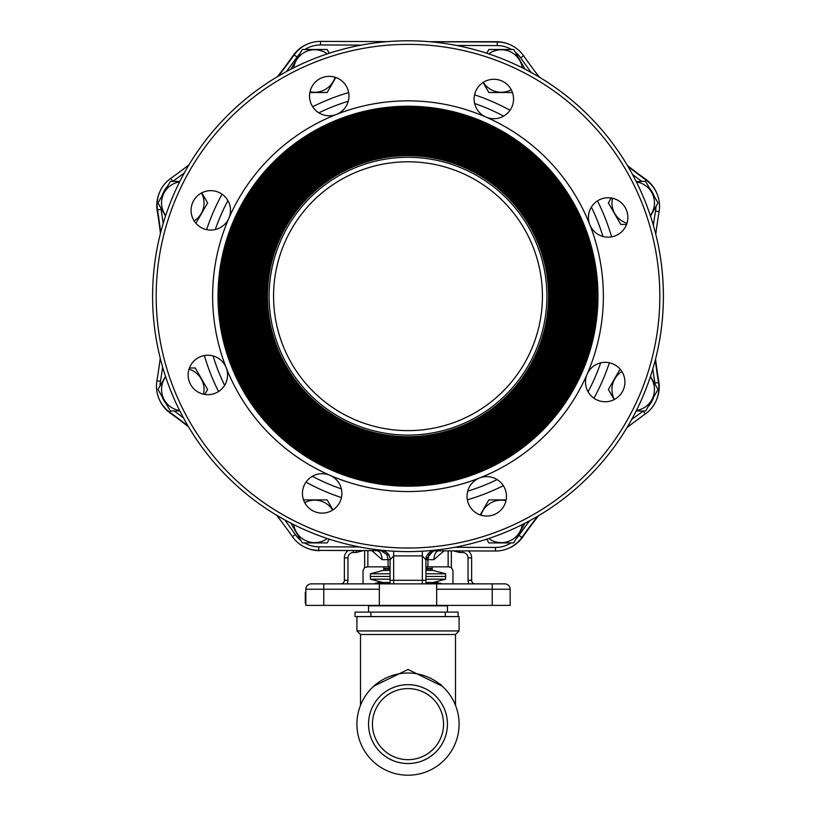 <?xml version="1.0" encoding="UTF-8"?>
<svg xmlns="http://www.w3.org/2000/svg" width="816" height="816" viewBox="0 0 816 816"><rect width="100%" height="100%" fill="white"/><g stroke="black" fill="none" stroke-linecap="round" stroke-linejoin="round"><path stroke-width="1.22" d="M304.409 542.905A28.672 28.672 0 0 0 318.74 546.812L318.73 550.392L385.713 550.637L318.73 550.392A32.263 32.263 0 0 1 292.403 536.622A522.097 522.097 0 0 0 276.614 515.222A255.408 255.408 0 0 1 188.516 426.809A522.097 522.097 0 0 0 170.269 413.141A522.097 522.097 0 0 1 188.516 426.809A255.408 255.408 0 0 0 276.614 515.222M428.471 550.79L495.455 551.024A32.263 32.263 0 0 0 521.883 537.438A32.263 32.263 0 0 1 495.455 551.024L428.471 550.79M430.287 41.769L497.27 42.014A32.263 32.263 0 0 1 523.597 55.784A522.097 522.097 0 0 0 539.386 77.183A255.408 255.408 0 0 1 627.484 165.597A522.097 522.097 0 0 0 645.731 179.265A32.263 32.263 0 0 1 656.951 193.606A32.263 32.263 0 0 0 645.731 179.265L645.476 179.632M278.174 76.255A522.097 522.097 0 0 0 294.117 54.968A32.263 32.263 0 0 1 320.545 41.381L387.529 41.616A255.408 255.408 0 0 1 429.379 41.698L496.363 41.698A32.263 32.263 0 0 1 508.735 44.156M627.953 166.382A522.097 522.097 0 0 0 646.15 180.112A32.263 32.263 0 0 1 659.093 211.681A522.097 522.097 0 0 0 655.768 234.233A255.408 255.408 0 0 1 655.554 359.05A522.097 522.097 0 0 0 658.787 381.623A32.263 32.263 0 0 1 656.584 399.687A32.263 32.263 0 0 0 658.787 381.623L658.349 381.694M160.67 232.468A522.097 522.097 0 0 0 157.519 209.896A32.263 32.263 0 0 1 170.687 178.418A522.097 522.097 0 0 0 188.986 164.822A255.408 255.408 0 0 1 277.399 76.714A522.097 522.097 0 0 0 293.26 55.376A32.263 32.263 0 0 1 308.162 43.799M655.33 359.938A522.097 522.097 0 0 0 658.481 382.51A32.263 32.263 0 0 1 645.313 413.987A522.097 522.097 0 0 0 627.014 427.584A255.408 255.408 0 0 1 538.601 515.692A522.097 522.097 0 0 0 522.74 537.03A32.263 32.263 0 0 1 507.838 548.607M188.047 426.023A522.097 522.097 0 0 0 169.85 412.294A32.263 32.263 0 0 1 156.907 380.725A522.097 522.097 0 0 0 160.232 358.173A255.408 255.408 0 0 1 160.446 233.356A522.097 522.097 0 0 0 157.213 210.783A32.263 32.263 0 0 1 159.416 192.719M537.826 516.151A522.097 522.097 0 0 0 521.883 537.438L518.956 535.367A525.688 525.688 0 0 1 529.727 520.73A525.688 525.688 0 0 0 518.956 535.367A28.672 28.672 0 0 1 516.049 538.846M228.868 218.239A19.717 19.717 0 0 0 208.57 190.781A19.717 19.717 0 0 0 194.942 222.085A19.717 19.717 0 0 0 228.868 218.239A195.361 195.361 0 0 0 226.205 367.73A19.717 19.717 0 0 0 192.433 362.671A19.717 19.717 0 0 0 204.938 394.454A19.717 19.717 0 0 0 226.205 367.741A195.361 195.361 0 0 0 330.031 475.33A19.717 19.717 0 0 0 302.573 495.638A19.717 19.717 0 0 0 333.887 509.266A19.717 19.717 0 0 0 330.031 475.33A195.361 195.361 0 0 0 479.533 477.992A19.717 19.717 0 0 0 474.473 511.765A19.717 19.717 0 0 0 506.246 499.27A19.717 19.717 0 0 0 479.533 477.992A195.361 195.361 0 0 0 587.132 374.167A19.717 19.717 0 0 0 607.43 401.625A19.717 19.717 0 0 0 621.058 370.321A19.717 19.717 0 0 0 587.132 374.167A195.361 195.361 0 0 0 589.795 224.665A19.717 19.717 0 0 0 623.567 229.735A19.717 19.717 0 0 0 611.062 197.951A19.717 19.717 0 0 0 589.795 224.665A195.361 195.361 0 0 0 485.969 117.076A19.717 19.717 0 0 0 513.427 96.767A19.717 19.717 0 0 0 482.113 83.14A19.717 19.717 0 0 0 485.969 117.076A195.361 195.361 0 0 0 336.467 114.403A19.717 19.717 0 0 0 341.527 80.641A19.717 19.717 0 0 0 309.754 93.136A19.717 19.717 0 0 0 336.467 114.403A195.361 195.361 0 0 0 228.868 218.239M408.673 106.223A189.985 189.985 0 0 1 477.564 472.994A189.985 189.985 0 0 1 221.279 331.276A189.985 189.985 0 0 1 408.673 106.223M218.372 295.525A189.628 189.628 0 0 1 503.401 132.325A189.628 189.628 0 0 1 502.228 460.765A189.628 189.628 0 0 1 218.372 295.525M267.485 295.698A140.515 140.515 0 0 1 478.696 174.767A140.515 140.515 0 0 1 477.829 418.139A140.515 140.515 0 0 1 267.485 295.698M220.167 295.535A187.833 187.833 0 0 1 502.493 133.865A187.833 187.833 0 0 1 501.34 459.204A187.833 187.833 0 0 1 220.167 295.535M220.524 295.535A187.476 187.476 0 0 1 502.319 134.181A187.476 187.476 0 0 1 501.157 458.898A187.476 187.476 0 0 1 220.524 295.535M222.319 295.545A185.681 185.681 0 0 1 501.412 135.731A185.681 185.681 0 0 1 500.269 457.337A185.681 185.681 0 0 1 222.319 295.545M222.676 295.545A185.324 185.324 0 0 1 501.238 136.037A185.324 185.324 0 0 1 500.086 457.031A185.324 185.324 0 0 1 222.676 295.545M224.471 295.545A183.529 183.529 0 0 1 500.33 137.588A183.529 183.529 0 0 1 499.198 455.471A183.529 183.529 0 0 1 224.471 295.545M224.828 295.555A183.172 183.172 0 0 1 500.147 137.894A183.172 183.172 0 0 1 499.025 455.165A183.172 183.172 0 0 1 224.828 295.555M226.624 295.555A181.387 181.387 0 0 1 499.249 139.444A181.387 181.387 0 0 1 498.127 453.604A181.387 181.387 0 0 1 226.624 295.555M226.981 295.555A181.019 181.019 0 0 1 499.066 139.75A181.019 181.019 0 0 1 497.954 453.298A181.019 181.019 0 0 1 226.981 295.555M228.766 295.565A179.234 179.234 0 0 1 498.168 141.301A179.234 179.234 0 0 1 497.066 451.738A179.234 179.234 0 0 1 228.766 295.565M229.133 295.565A178.877 178.877 0 0 1 497.984 141.617A178.877 178.877 0 0 1 496.883 451.432A178.877 178.877 0 0 1 229.133 295.565M230.918 295.576A177.082 177.082 0 0 1 497.087 143.167A177.082 177.082 0 0 1 495.995 449.871A177.082 177.082 0 0 1 230.918 295.576M231.275 295.576A176.725 176.725 0 0 1 496.903 143.473A176.725 176.725 0 0 1 495.812 449.565A176.725 176.725 0 0 1 231.275 295.576M233.07 295.576A174.93 174.93 0 0 1 496.006 145.024A174.93 174.93 0 0 1 494.924 448.004A174.93 174.93 0 0 1 233.07 295.576M233.427 295.586A174.573 174.573 0 0 1 495.822 145.33A174.573 174.573 0 0 1 494.751 447.698A174.573 174.573 0 0 1 233.427 295.586M235.222 295.586A172.778 172.778 0 0 1 494.924 146.88A172.778 172.778 0 0 1 493.853 446.138A172.778 172.778 0 0 1 235.222 295.586M235.579 295.586A172.421 172.421 0 0 1 494.741 147.186A172.421 172.421 0 0 1 493.68 445.832A172.421 172.421 0 0 1 235.579 295.586M237.374 295.596A170.626 170.626 0 0 1 493.843 148.736A170.626 170.626 0 0 1 492.782 444.271A170.626 170.626 0 0 1 237.374 295.596M237.731 295.596A170.269 170.269 0 0 1 493.66 149.053A170.269 170.269 0 0 1 492.609 443.965A170.269 170.269 0 0 1 237.731 295.596M239.527 295.606A168.473 168.473 0 0 1 492.762 150.603A168.473 168.473 0 0 1 491.722 442.405A168.473 168.473 0 0 1 239.527 295.606M239.884 295.606A168.116 168.116 0 0 1 492.578 150.909A168.116 168.116 0 0 1 491.538 442.099A168.116 168.116 0 0 1 239.884 295.606M241.679 295.606A166.331 166.331 0 0 1 491.681 152.459A166.331 166.331 0 0 1 490.651 440.538A166.331 166.331 0 0 1 241.679 295.606M242.036 295.616A165.964 165.964 0 0 1 491.497 152.765A165.964 165.964 0 0 1 490.467 440.232A165.964 165.964 0 0 1 242.036 295.616M243.821 295.616A164.179 164.179 0 0 1 490.589 154.316A164.179 164.179 0 0 1 489.58 438.671A164.179 164.179 0 0 1 243.821 295.616M244.188 295.616A163.822 163.822 0 0 1 490.416 154.622A163.822 163.822 0 0 1 489.406 438.365A163.822 163.822 0 0 1 244.188 295.616M245.973 295.627A162.027 162.027 0 0 1 489.508 156.172A162.027 162.027 0 0 1 488.509 436.805A162.027 162.027 0 0 1 245.973 295.627M246.33 295.627A161.67 161.67 0 0 1 489.335 156.488A161.67 161.67 0 0 1 488.335 436.499A161.67 161.67 0 0 1 246.33 295.627M248.125 295.637A159.875 159.875 0 0 1 488.427 158.029A159.875 159.875 0 0 1 487.448 434.938A159.875 159.875 0 0 1 248.125 295.637M248.482 295.637A159.518 159.518 0 0 1 488.254 158.345A159.518 159.518 0 0 1 487.264 434.632A159.518 159.518 0 0 1 248.482 295.637M250.277 295.637A157.723 157.723 0 0 1 487.346 159.895A157.723 157.723 0 0 1 486.377 433.072A157.723 157.723 0 0 1 250.277 295.637M250.634 295.647A157.366 157.366 0 0 1 487.172 160.201A157.366 157.366 0 0 1 486.193 432.766A157.366 157.366 0 0 1 250.634 295.647M252.43 295.647A155.57 155.57 0 0 1 486.265 161.752A155.57 155.57 0 0 1 485.306 431.205A155.57 155.57 0 0 1 252.43 295.647M252.787 295.647A155.213 155.213 0 0 1 486.081 162.058A155.213 155.213 0 0 1 485.132 430.899A155.213 155.213 0 0 1 252.787 295.647M254.582 295.657A153.418 153.418 0 0 1 485.183 163.608A153.418 153.418 0 0 1 484.235 429.338A153.418 153.418 0 0 1 254.582 295.657M254.939 295.657A153.061 153.061 0 0 1 485 163.924A153.061 153.061 0 0 1 484.061 429.032A153.061 153.061 0 0 1 254.939 295.657M256.734 295.667A151.266 151.266 0 0 1 484.102 165.464A151.266 151.266 0 0 1 483.164 427.472A151.266 151.266 0 0 1 256.734 295.667M257.091 295.667A150.909 150.909 0 0 1 483.919 165.781A150.909 150.909 0 0 1 482.99 427.166A150.909 150.909 0 0 1 257.091 295.667M258.876 295.667A149.124 149.124 0 0 1 483.021 167.331A149.124 149.124 0 0 1 482.103 425.605A149.124 149.124 0 0 1 258.876 295.667M259.243 295.678A148.757 148.757 0 0 1 482.837 167.637A148.757 148.757 0 0 1 481.919 425.299A148.757 148.757 0 0 1 259.243 295.678M261.028 295.678A146.972 146.972 0 0 1 481.94 169.187A146.972 146.972 0 0 1 481.032 423.739A146.972 146.972 0 0 1 261.028 295.678M261.385 295.678A146.615 146.615 0 0 1 481.756 169.493A146.615 146.615 0 0 1 480.848 423.433A146.615 146.615 0 0 1 261.385 295.678M263.18 295.688A144.82 144.82 0 0 1 480.859 171.044A144.82 144.82 0 0 1 479.961 421.872A144.82 144.82 0 0 1 263.18 295.688M263.537 295.688A144.463 144.463 0 0 1 480.675 171.35A144.463 144.463 0 0 1 479.788 421.566A144.463 144.463 0 0 1 263.537 295.688M265.333 295.698A142.667 142.667 0 0 1 479.777 172.9A142.667 142.667 0 0 1 478.89 420.005A142.667 142.667 0 0 1 265.333 295.698M265.69 295.698A142.31 142.31 0 0 1 479.594 173.216A142.31 142.31 0 0 1 478.717 419.699A142.31 142.31 0 0 1 265.69 295.698M408.908 40.8A255.408 255.408 0 0 1 628.728 424.687A255.408 255.408 0 0 1 186.364 423.116A255.408 255.408 0 0 1 408.908 40.8A255.408 255.408 0 0 1 628.728 424.687A255.408 255.408 0 0 1 186.364 423.116A255.408 255.408 0 0 1 408.908 40.8M408.479 161.782A134.426 134.426 0 0 0 273.574 295.729A134.426 134.426 0 0 0 407.521 430.624A134.426 134.426 0 0 0 542.426 296.677A134.426 134.426 0 0 0 408.479 161.782A134.426 134.426 0 0 0 273.574 295.729A134.426 134.426 0 0 0 407.521 430.624A134.426 134.426 0 0 0 542.426 296.677A134.426 134.426 0 0 0 408.479 161.782M219.269 295.535A188.731 188.731 0 0 1 502.952 133.09A188.731 188.731 0 0 1 501.779 459.979A188.731 188.731 0 0 1 219.269 295.535M221.422 295.535A186.578 186.578 0 0 1 501.86 134.956A186.578 186.578 0 0 1 500.718 458.113A186.578 186.578 0 0 1 221.422 295.535M223.574 295.545A184.426 184.426 0 0 1 500.779 136.813A184.426 184.426 0 0 1 499.647 456.246A184.426 184.426 0 0 1 223.574 295.545M225.726 295.555A182.274 182.274 0 0 1 499.698 138.669A182.274 182.274 0 0 1 498.576 454.379A182.274 182.274 0 0 1 225.726 295.555M227.878 295.565A180.132 180.132 0 0 1 498.617 140.525A180.132 180.132 0 0 1 497.505 452.513A180.132 180.132 0 0 1 227.878 295.565M230.02 295.565A177.98 177.98 0 0 1 497.536 142.392A177.98 177.98 0 0 1 496.434 450.646A177.98 177.98 0 0 1 230.02 295.565M232.172 295.576A175.828 175.828 0 0 1 496.454 144.248A175.828 175.828 0 0 1 495.373 448.78A175.828 175.828 0 0 1 232.172 295.576M234.325 295.586A173.675 173.675 0 0 1 495.373 146.105A173.675 173.675 0 0 1 494.302 446.913A173.675 173.675 0 0 1 234.325 295.586M236.477 295.596A171.523 171.523 0 0 1 494.292 147.961A171.523 171.523 0 0 1 493.231 445.046A171.523 171.523 0 0 1 236.477 295.596M238.629 295.596A169.371 169.371 0 0 1 493.211 149.828A169.371 169.371 0 0 1 492.16 443.19A169.371 169.371 0 0 1 238.629 295.596M240.781 295.606A167.219 167.219 0 0 1 492.13 151.684A167.219 167.219 0 0 1 491.099 441.323A167.219 167.219 0 0 1 240.781 295.606M242.933 295.616A165.077 165.077 0 0 1 491.048 153.541A165.077 165.077 0 0 1 490.028 439.457A165.077 165.077 0 0 1 242.933 295.616M245.075 295.627A162.925 162.925 0 0 1 489.967 155.397A162.925 162.925 0 0 1 488.957 437.59A162.925 162.925 0 0 1 245.075 295.627M247.228 295.627A160.772 160.772 0 0 1 488.876 157.264A160.772 160.772 0 0 1 487.886 435.724A160.772 160.772 0 0 1 247.228 295.627M249.38 295.637A158.62 158.62 0 0 1 487.795 159.12A158.62 158.62 0 0 1 486.815 433.857A158.62 158.62 0 0 1 249.38 295.637M251.532 295.647A156.468 156.468 0 0 1 486.713 160.976A156.468 156.468 0 0 1 485.755 431.99A156.468 156.468 0 0 1 251.532 295.647M253.684 295.657A154.316 154.316 0 0 1 485.632 162.833A154.316 154.316 0 0 1 484.684 430.124A154.316 154.316 0 0 1 253.684 295.657M255.836 295.657A152.164 152.164 0 0 1 484.551 164.689A152.164 152.164 0 0 1 483.613 428.257A152.164 152.164 0 0 1 255.836 295.657M257.989 295.667A150.011 150.011 0 0 1 483.47 166.556A150.011 150.011 0 0 1 482.542 426.391A150.011 150.011 0 0 1 257.989 295.667M260.131 295.678A147.869 147.869 0 0 1 482.389 168.412A147.869 147.869 0 0 1 481.481 424.524A147.869 147.869 0 0 1 260.131 295.678M262.283 295.688A145.717 145.717 0 0 1 481.307 170.269A145.717 145.717 0 0 1 480.41 422.657A145.717 145.717 0 0 1 262.283 295.688M264.435 295.688A143.565 143.565 0 0 1 480.226 172.125A143.565 143.565 0 0 1 479.339 420.791A143.565 143.565 0 0 1 264.435 295.688M266.587 295.698A141.413 141.413 0 0 1 479.145 173.992A141.413 141.413 0 0 1 478.268 418.924A141.413 141.413 0 0 1 266.587 295.698M492.242 605.38L510.163 605.38L510.163 589.244A5.375 5.375 0 0 0 504.788 583.868L379.328 583.868L379.328 605.38L492.242 605.38L492.242 583.868M379.328 589.244L323.758 589.244L323.758 583.868L311.212 583.868A5.375 5.375 0 0 0 305.837 589.244L305.837 605.38L379.328 605.38M305.296 593.222L305.837 592.181M305.837 592.324L305.296 592.324L305.296 603.075L305.837 603.075M311.212 583.868L379.328 583.868M444.057 550.841L433.857 559.674C434.173 554.237 435.897 551.249 439.028 550.708M433.857 550.8L429.063 554.686L427.91 559.674L425.921 559.674L427.91 559.654L427.91 566.845L425.921 567.518M376.972 550.708C380.103 551.249 381.827 554.237 382.143 559.674L371.923 550.708M425.921 583.868L425.921 559.674A8.966 8.966 0 0 1 433.602 550.8A8.966 8.966 0 0 0 425.921 559.674L425.921 559.674A8.966 8.966 0 0 1 427.441 554.686L429.063 554.686M428.798 553.095L429.675 552.381M430.165 552.055L430.685 551.749M390.079 583.868L390.079 559.674L388.09 559.674L386.937 554.686L381.113 550.708A8.966 8.966 0 0 1 390.079 559.674L382.143 559.674M389.599 556.777L388.559 554.686L386.937 554.686M385.315 551.749L385.835 552.055M386.325 552.381L387.202 553.095M433.163 550.8L425.779 559.674L422.341 555.91L422.341 551.208M425.921 580.288L422.341 580.288L422.341 555.91L393.659 555.91L390.221 559.674C389.711 554.237 386.845 551.249 381.643 550.708L382.837 550.627M390.079 567.518L388.09 566.845L367.863 566.845L364.65 567.518L364.65 550.708M340.792 583.868A3.58 3.58 0 0 0 344.372 580.288L344.372 557.879A8.966 8.966 0 0 1 347.953 550.708M362.916 550.708L356.174 552.503L356.174 550.708M471.628 580.288L468.047 580.288L468.047 557.879L471.628 557.879A8.966 8.966 0 0 0 468.323 550.922A8.966 8.966 0 0 1 471.628 557.879L471.628 580.288A3.58 3.58 0 0 0 475.208 583.868M459.826 550.902L459.826 552.503L453.38 550.871M451.35 550.871L451.35 567.518L452.951 570.425L451.35 567.518L448.8 566.845L426.992 566.845M367.863 566.845L367.2 566.845L367.863 566.845L367.863 550.708M363.049 583.868L363.049 570.425L364.65 567.518M389.008 566.845L388.09 566.845L388.09 559.674M427.91 566.845L425.921 566.845M390.079 566.845L388.09 566.845M452.951 570.425L452.951 583.868M307.265 548.25A32.263 32.263 0 0 0 319.637 550.708A32.263 32.263 0 0 1 307.265 548.25M381.643 550.708L319.637 550.402M170.524 412.774L170.269 413.141A32.263 32.263 0 0 1 159.049 398.8M498.862 583.868L504.788 583.868A5.375 5.375 0 0 1 510.163 589.244L436.672 589.244L436.672 583.868M436.672 605.38L436.672 589.244M239.527 296.198A168.473 168.473 0 0 1 408 127.724A168.473 168.473 0 0 1 576.473 296.198A168.473 168.473 0 0 1 408 464.681M390.079 582.522L378.746 582.522L374.891 583.42L390.079 583.42M441.109 583.868L437.254 582.522L425.921 582.522M441.109 583.42L425.921 583.42M304.745 502.636A21.247 21.247 0 0 1 332.704 510.071M327.308 538.519A21.247 21.247 0 0 1 293.709 524.606M290.914 523.189L302.297 542.905L327.134 542.905L329.297 539.172M332.928 509.929L327.134 499.892L304.246 499.892M369.25 716.815A39.433 39.433 0 0 1 415.303 685.369A39.433 39.433 0 0 1 446.75 731.422A39.433 39.433 0 0 1 382.296 754.025A39.433 39.433 0 0 1 394.954 686.909A39.433 39.433 0 0 1 446.75 731.422A39.433 39.433 0 0 1 382.296 754.025A39.433 39.433 0 0 1 394.954 686.909A39.433 39.433 0 0 1 446.75 731.422A39.433 39.433 0 0 0 394.954 686.909A39.433 39.433 0 0 0 382.296 754.025A39.433 39.433 0 0 0 446.75 731.422A39.433 39.433 0 0 1 382.296 754.025A39.433 39.433 0 0 1 394.954 686.909A39.433 39.433 0 0 1 446.75 731.422A39.433 39.433 0 0 0 394.954 686.909A39.433 39.433 0 0 0 382.296 754.025A39.433 39.433 0 0 0 446.75 731.422A39.433 39.433 0 0 1 400.697 762.868A39.433 39.433 0 0 1 369.25 716.815A39.433 39.433 0 0 0 421.046 761.328A39.433 39.433 0 0 0 433.704 694.212A39.433 39.433 0 0 0 369.25 716.815M373.065 717.529A35.547 35.547 0 0 0 419.761 757.666A35.547 35.547 0 0 0 431.164 697.16A35.547 35.547 0 0 0 373.065 717.529M293.709 67.799A21.247 21.247 0 0 1 327.308 53.876M335.039 77.214A21.247 21.247 0 0 1 310.019 91.729M309.856 92.514L327.134 92.514L335.815 77.469M329.297 53.224L327.134 49.49L302.297 49.49L291.057 68.962M179.591 410.489A21.247 21.247 0 0 1 165.679 376.9M189.016 369.158A21.247 21.247 0 0 1 203.521 394.189M165.515 376.411L157.967 389.487L170.381 410.989L179.846 410.989M204.785 394.424L207.631 389.487L195.218 367.975L189.424 367.975M458.082 616.58L458.082 612.102L447.433 612.102L447.433 605.829L368.567 605.829L368.567 612.102L355.011 612.102L355.011 616.58L459.082 616.58L459.082 630.921L356.918 630.921L356.918 616.58M447.433 612.102L368.567 612.102M480.961 515.192A21.247 21.247 0 0 1 505.981 500.677M522.291 524.606A21.247 21.247 0 0 1 488.692 538.519M486.703 539.172L488.866 542.905L513.703 542.905L524.943 523.444M506.144 499.892L488.866 499.892L480.185 514.937M373.83 686.154L408 669.457L442.17 686.154L440.263 684.002M459.082 724.118A51.082 51.082 0 0 0 382.459 679.881A51.082 51.082 0 0 0 382.459 768.356A51.082 51.082 0 0 0 459.082 724.118M360.509 705.32L360.509 634.501L455.491 634.501L455.491 705.32M614.438 399.463A21.247 21.247 0 0 1 621.874 371.504M650.321 376.9A21.247 21.247 0 0 1 636.409 410.489M636.154 410.989L645.619 410.989L658.033 389.487L650.485 376.411M620.109 369.138L608.369 389.487L614.193 399.585M165.679 215.506A21.247 21.247 0 0 1 179.591 181.917M201.562 192.943A21.247 21.247 0 0 1 194.126 220.901M179.846 181.417L170.381 181.417L157.967 202.919L165.515 215.995M195.891 223.268L207.631 202.919L201.807 192.821M488.692 53.876A21.247 21.247 0 0 1 522.291 67.799M511.255 89.77A21.247 21.247 0 0 1 483.296 82.334M483.072 82.477L488.866 92.514L511.754 92.514M525.086 69.217L513.703 49.49L488.866 49.49L486.703 53.224M425.921 573.791L445.638 573.791L445.638 576.473L425.921 576.473L445.638 576.473L445.638 579.166L425.921 579.166M390.079 576.473L370.362 576.473L390.079 576.473M390.079 579.166L370.362 579.166L370.362 573.791L390.079 573.791M626.984 223.247A21.247 21.247 0 0 1 612.479 198.217M636.409 181.917A21.247 21.247 0 0 1 650.321 215.506M611.215 197.982L608.369 202.919L620.782 224.431L626.576 224.431M650.485 215.995L658.033 202.919L645.619 181.417L636.154 181.417M370.362 573.791L382.908 570.425L390.079 570.425M425.921 570.425L433.092 570.425L445.638 573.791M384.346 568.997L383.806 568.456L390.079 568.456M425.921 568.456L432.194 568.456L432.194 566.845M431.654 568.997L432.194 568.456M383.806 568.456L383.806 566.845M432.194 570.425L432.194 568.997L425.921 568.997M390.079 568.997L383.806 568.997L383.806 570.425M170.687 178.418L172.757 181.346A525.688 525.688 0 0 0 184.345 172.88A525.688 525.688 0 0 1 172.757 181.346A28.672 28.672 0 0 0 172.666 181.417M286.273 71.675A525.688 525.688 0 0 0 297.044 57.038A525.688 525.688 0 0 1 286.273 71.675M655.962 206.519A28.672 28.672 0 0 1 655.554 211.079A525.688 525.688 0 0 0 653.351 225.257A525.688 525.688 0 0 1 655.554 211.079L659.093 211.681M655.136 384.458A28.672 28.672 0 0 0 654.942 383.092A525.688 525.688 0 0 1 652.841 368.893A525.688 525.688 0 0 0 654.942 383.092L658.481 382.51M643.334 410.989A28.672 28.672 0 0 1 643.243 411.06A525.688 525.688 0 0 0 631.655 419.526A525.688 525.688 0 0 1 643.243 411.06L645.313 413.987M531.328 72.542A525.688 525.688 0 0 1 520.659 57.834L523.597 55.784M497.27 42.014L497.26 45.594L456.521 45.451M520.659 57.834A28.672 28.672 0 0 0 515.08 51.887M511.591 49.49A28.672 28.672 0 0 0 497.26 45.594M320.545 41.381L320.525 44.962A28.672 28.672 0 0 0 304.96 49.49M361.264 45.115L320.525 44.962M645.211 181.417L646.15 180.112M641.835 181.417A525.688 525.688 0 0 1 632.533 174.471M294.117 54.968L297.044 57.038A28.672 28.672 0 0 1 299.951 53.56M654.085 196.075A28.672 28.672 0 0 0 649.526 188.18M157.519 209.896L161.058 209.314A525.688 525.688 0 0 1 163.159 223.513M167.912 185.691A28.672 28.672 0 0 0 162.149 195.667M160.864 207.947A28.672 28.672 0 0 0 161.058 209.314M648.088 406.715A28.672 28.672 0 0 0 653.851 396.739M156.907 380.725L160.446 381.327A28.672 28.672 0 0 0 160.038 385.886M162.649 367.149A525.688 525.688 0 0 1 160.446 381.327M169.85 412.294L170.789 410.989M161.915 396.331A28.672 28.672 0 0 0 166.474 404.226M454.736 547.291L495.475 547.444L495.455 551.024M495.475 547.444A28.672 28.672 0 0 0 511.04 542.905M292.403 536.622L295.341 534.562A28.672 28.672 0 0 0 300.92 540.518M174.165 410.989A525.688 525.688 0 0 1 183.467 417.935M284.672 519.863A525.688 525.688 0 0 1 295.341 534.562M318.74 546.812L359.479 546.955M341.435 497.576A212.089 212.089 0 0 1 305.98 482.144M218.535 391.527A212.089 212.089 0 0 1 204.377 355.552M206.632 229.633A212.089 212.089 0 0 1 222.054 194.188M312.681 106.743A212.089 212.089 0 0 1 348.656 92.585M348.269 101.245A203.908 203.908 0 0 0 318.862 112.822M227.909 200.583A203.908 203.908 0 0 0 215.291 229.561M213.037 355.929A203.908 203.908 0 0 0 224.614 385.346M312.375 476.299A203.908 203.908 0 0 0 341.363 488.906M408.898 44.38A251.818 251.818 0 0 0 189.475 421.331A251.818 251.818 0 0 0 625.637 422.892A251.818 251.818 0 0 0 408.898 44.38M474.565 94.829A212.089 212.089 0 0 1 510.02 110.262M597.465 200.879A212.089 212.089 0 0 1 611.623 236.854M609.368 362.763A212.089 212.089 0 0 1 593.946 398.218M503.319 485.663A212.089 212.089 0 0 1 467.344 499.82M467.731 491.161A203.908 203.908 0 0 0 497.138 479.584M588.091 391.823A203.908 203.908 0 0 0 600.709 362.845M602.963 236.477A203.908 203.908 0 0 0 591.386 207.06M503.625 116.107A203.908 203.908 0 0 0 474.637 103.499M408.5 157.304A138.904 138.904 0 0 1 528.044 366.078A138.904 138.904 0 0 1 287.456 365.221A138.904 138.904 0 0 1 408.5 157.304M323.758 605.38L323.758 589.244L305.837 589.244M433.857 559.674L427.91 559.674M425.779 559.674L425.921 559.674A8.966 8.966 0 0 1 427.441 554.686M390.221 559.674L390.079 559.674A8.966 8.966 0 0 0 381.113 550.708M393.659 551.208L393.659 583.868M356.174 552.503L353.338 552.503A5.375 5.375 0 0 0 347.953 557.879L347.953 580.288A7.171 7.171 0 0 1 346.994 583.868A7.171 7.171 0 0 0 347.953 580.288L347.953 557.879L344.372 557.879M347.953 580.288L344.372 580.288M353.338 552.503L353.338 550.708M422.341 583.868L422.341 580.288L390.079 580.288M469.006 583.868A7.171 7.171 0 0 1 468.047 580.288M462.662 550.902L462.662 552.503L459.826 552.503M468.047 557.879A5.375 5.375 0 0 0 462.662 552.503M448.137 566.845L448.137 550.851M157.651 210.712L157.213 210.783A522.097 522.097 0 0 1 160.446 233.356A255.408 255.408 0 0 0 160.232 358.173M655.768 234.233A255.408 255.408 0 0 1 655.554 359.05M627.014 427.584A255.408 255.408 0 0 1 538.601 515.692M188.986 164.822A255.408 255.408 0 0 1 277.399 76.714M387.529 41.616A255.408 255.408 0 0 1 429.379 41.698M539.386 77.183A255.408 255.408 0 0 1 627.484 165.597M445.281 616.58L445.281 612.102M370.913 616.58L370.913 612.102M455.491 634.501L459.082 630.921M360.509 634.501L356.918 630.921M433.092 582.522L445.638 579.166M382.908 582.522L370.362 579.166"/></g></svg>

